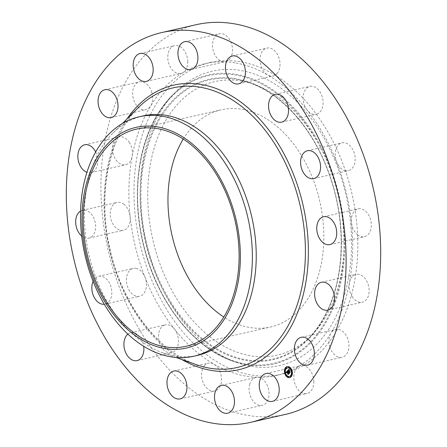 <?xml version="1.0" encoding="UTF-8"?>
<svg xmlns="http://www.w3.org/2000/svg" width="447" height="447" viewBox="0 0 447 447"><rect width="100%" height="100%" fill="white"/><g stroke="black" fill="none" stroke-linecap="round" stroke-linejoin="round"><path stroke-width="0.34" stroke-dasharray="2.23 1.68" d="M313.8 381.319A14.276 9.722 77.2 0 1 306.994 393.466A14.276 9.722 77.2 0 1 293.83 377.776A14.276 9.722 77.2 0 1 298.652 366.434A14.276 9.722 77.2 0 1 300.641 365.624A14.276 9.722 77.2 0 1 313.8 381.319M285.247 414.447A199.893 136.072 77.2 0 1 246.839 415.213A199.893 136.072 77.2 0 1 103.223 222.315A199.893 136.072 77.2 0 1 196.345 24.663M197.608 355.354A122.791 83.589 77.2 0 1 174.012 355.823A122.791 83.589 77.2 0 1 163.211 352.962A122.791 83.589 77.2 0 1 88.808 254.22A122.791 83.589 77.2 0 1 113.035 132.982A122.791 83.589 77.2 0 1 142.995 115.918M183.242 139.078A111.37 75.811 77.2 0 1 221.136 109.811A111.37 75.811 77.2 0 1 242.537 109.381A111.37 75.811 77.2 0 1 322.55 216.856A111.37 75.811 77.2 0 1 270.67 326.969A111.37 75.811 77.2 0 1 249.27 327.4A111.37 75.811 77.2 0 1 223.83 317.029M241.067 61.865A159.914 108.856 77.2 0 1 355.957 216.186A159.914 108.856 77.2 0 1 281.465 374.301A159.914 108.856 77.2 0 1 250.739 374.916A159.914 108.856 77.2 0 1 135.843 220.594A159.914 108.856 77.2 0 1 210.341 62.479A159.914 108.856 77.2 0 1 241.067 61.865M235.96 63.027A159.914 108.856 77.2 0 1 267.641 74.945A159.914 108.856 77.2 0 1 307.178 110.102A159.914 108.856 77.2 0 1 336.613 161.92A159.914 108.856 77.2 0 1 351.459 222.517A159.914 108.856 77.2 0 1 349.459 282.66A159.914 108.856 77.2 0 1 330.914 333.194A159.914 108.856 77.2 0 1 298.652 366.434A159.914 108.856 77.2 0 1 276.358 375.469A159.914 108.856 77.2 0 1 257.578 377.307A159.914 108.856 77.2 0 1 245.632 376.083A159.914 108.856 77.2 0 1 213.951 364.165A159.914 108.856 77.2 0 1 174.408 329.009A159.914 108.856 77.2 0 1 144.973 277.19A159.914 108.856 77.2 0 1 130.127 216.594A159.914 108.856 77.2 0 1 132.128 156.45A159.914 108.856 77.2 0 1 150.673 105.917A159.914 108.856 77.2 0 1 182.94 72.677A159.914 108.856 77.2 0 1 205.234 63.642A159.914 108.856 77.2 0 1 224.008 61.803A159.914 108.856 77.2 0 1 235.96 63.027M204.19 365.942A14.276 9.722 77.2 0 1 208.38 363.16A14.276 9.722 77.2 0 1 213.951 364.165A14.276 9.722 77.2 0 1 218.918 388.214A14.276 9.722 77.2 0 1 214.728 390.996A14.276 9.722 77.2 0 1 203.173 382.649A14.276 9.722 77.2 0 1 204.19 365.942M249.689 384.409A14.276 9.722 77.2 0 1 255.902 377.469A14.276 9.722 77.2 0 1 257.578 377.307A14.276 9.722 77.2 0 1 268.468 398.378A14.276 9.722 77.2 0 1 262.255 405.312A14.276 9.722 77.2 0 1 251.918 399.383A14.276 9.722 77.2 0 1 249.689 384.409M329.903 347.056A14.276 9.722 77.2 0 1 330.914 333.194A14.276 9.722 77.2 0 1 335.786 329.422A14.276 9.722 77.2 0 1 348.023 339.631A14.276 9.722 77.2 0 1 342.139 357.265A14.276 9.722 77.2 0 1 329.903 347.056M352.409 296.925A14.276 9.722 77.2 0 1 349.459 282.66A14.276 9.722 77.2 0 1 355.985 274.374A14.276 9.722 77.2 0 1 365.914 279.666A14.276 9.722 77.2 0 1 362.338 302.211A14.276 9.722 77.2 0 1 352.409 296.925M357.918 235.016A14.276 9.722 77.2 0 1 351.459 222.517A14.276 9.722 77.2 0 1 358.164 208.861A14.276 9.722 77.2 0 1 364.763 210.543A14.276 9.722 77.2 0 1 371.334 225.333A14.276 9.722 77.2 0 1 364.517 236.698A14.276 9.722 77.2 0 1 357.918 235.016M345.604 170.748A14.276 9.722 77.2 0 1 336.613 161.92A14.276 9.722 77.2 0 1 341.994 142.856A14.276 9.722 77.2 0 1 344.738 142.8A14.276 9.722 77.2 0 1 354.996 156.579A14.276 9.722 77.2 0 1 348.347 170.693A14.276 9.722 77.2 0 1 345.604 170.748M317.325 113.918A14.276 9.722 77.2 0 1 316.28 114.248A14.276 9.722 77.2 0 1 307.178 110.102A14.276 9.722 77.2 0 1 308.888 86.74A14.276 9.722 77.2 0 1 309.933 86.405A14.276 9.722 77.2 0 1 322.388 97.385A14.276 9.722 77.2 0 1 317.325 113.918M277.403 73.168A14.276 9.722 77.2 0 1 273.212 75.951A14.276 9.722 77.2 0 1 267.641 74.945A14.276 9.722 77.2 0 1 262.668 50.897A14.276 9.722 77.2 0 1 266.859 48.114A14.276 9.722 77.2 0 1 278.42 56.462A14.276 9.722 77.2 0 1 277.403 73.168M231.904 54.702A14.276 9.722 77.2 0 1 225.69 61.641A14.276 9.722 77.2 0 1 224.014 61.803A14.276 9.722 77.2 0 1 213.124 40.733A14.276 9.722 77.2 0 1 219.337 33.799A14.276 9.722 77.2 0 1 229.669 39.727A14.276 9.722 77.2 0 1 231.904 54.702M187.757 61.334A14.276 9.722 77.2 0 1 182.94 72.677A14.276 9.722 77.2 0 1 180.946 73.487A14.276 9.722 77.2 0 1 167.787 57.792A14.276 9.722 77.2 0 1 174.598 45.644A14.276 9.722 77.2 0 1 187.757 61.334M151.689 92.054A14.276 9.722 77.2 0 1 150.673 105.917A14.276 9.722 77.2 0 1 145.806 109.688A14.276 9.722 77.2 0 1 133.569 99.48A14.276 9.722 77.2 0 1 139.453 81.846A14.276 9.722 77.2 0 1 151.689 92.054M129.183 142.191A14.276 9.722 77.2 0 1 132.128 156.45A14.276 9.722 77.2 0 1 125.601 164.736A14.276 9.722 77.2 0 1 115.672 159.45A14.276 9.722 77.2 0 1 119.254 136.899A14.276 9.722 77.2 0 1 129.183 142.191M123.668 204.1A14.276 9.722 77.2 0 1 130.127 216.594A14.276 9.722 77.2 0 1 123.422 230.25A14.276 9.722 77.2 0 1 116.823 228.568A14.276 9.722 77.2 0 1 110.253 213.778A14.276 9.722 77.2 0 1 117.075 202.413A14.276 9.722 77.2 0 1 123.668 204.1M135.989 268.362A14.276 9.722 77.2 0 1 144.973 277.19A14.276 9.722 77.2 0 1 139.598 296.255A14.276 9.722 77.2 0 1 136.855 296.311A14.276 9.722 77.2 0 1 126.596 282.532A14.276 9.722 77.2 0 1 133.245 268.418A14.276 9.722 77.2 0 1 135.989 268.362M164.261 325.192A14.276 9.722 77.2 0 1 165.306 324.863A14.276 9.722 77.2 0 1 174.408 329.009A14.276 9.722 77.2 0 1 172.704 352.37A14.276 9.722 77.2 0 1 171.659 352.705A14.276 9.722 77.2 0 1 159.199 341.726A14.276 9.722 77.2 0 1 164.261 325.192M127.926 334.116A14.276 9.722 77.2 0 1 129.675 333.082A14.276 9.722 77.2 0 1 130.72 332.752A14.276 9.722 77.2 0 1 143.694 346.269M93.11 281.37A14.276 9.722 77.2 0 1 98.653 276.307A14.276 9.722 77.2 0 1 101.396 276.252A14.276 9.722 77.2 0 1 111.655 290.03A14.276 9.722 77.2 0 1 105.006 304.144A14.276 9.722 77.2 0 1 104.313 304.267M80.577 211.057A14.276 9.722 77.2 0 1 82.483 210.302A14.276 9.722 77.2 0 1 89.082 211.984A14.276 9.722 77.2 0 1 95.652 226.774A14.276 9.722 77.2 0 1 88.836 238.139A14.276 9.722 77.2 0 1 82.237 236.457A14.276 9.722 77.2 0 1 81.667 236.005M95.675 151.946A14.276 9.722 77.2 0 1 91.015 172.626A14.276 9.722 77.2 0 1 86.925 172.318M154.584 122.774A150.997 102.788 77.2 0 1 175.52 92.127A150.997 102.788 77.2 0 1 312.749 120.522A150.997 102.788 77.2 0 1 337.217 314.006A150.997 102.788 77.2 0 1 237.228 362.685A150.997 102.788 77.2 0 1 154.584 122.774M330.741 307.223A140.28 95.49 77.2 0 1 311.291 335.691A140.28 95.49 77.2 0 1 183.795 309.313A140.28 95.49 77.2 0 1 161.065 129.557A140.28 95.49 77.2 0 1 253.957 84.338A140.28 95.49 77.2 0 1 330.741 307.223M288.857 371.658L288.701 372.06L288.65 371.703M289.405 371.088L289.114 371.39L290.014 372.524L289.416 372.949M289.315 370.826L289.483 371.116M289.181 369.909L288.673 370.317L289.125 371.105M289.08 371.116L288.611 370.295L288.896 369.993M289.013 369.809L288.466 370.261L289.013 371.222M289.282 369.345L289.349 369.753M288.471 371.949L288.907 371.854M289.382 369.892L289.086 369.948M289.013 370.01L289.472 369.898L289.393 369.177L289.472 369.898M289.136 369.932L289.505 369.837M287.611 370.881L287.695 371.245M286.488 372.39L286.851 372.692L286.862 372.005M287.035 371.781L286.991 372.658L286.907 372.094M287.594 371.239L287.298 371.491L288.823 373.798L288.259 374.178M286.516 372.161L287.008 372.049M286.533 372.122L287.03 372.027M287.941 371.284L287.98 370.697L288.03 371.284M289.41 370.328L289.963 371.211L289.164 370.384M287.773 371.34L287.482 371.563L289.075 373.804L288.421 374.48L288.974 373.826L287.522 371.429M289.511 371.166L289.818 372.329L290.299 372.547L289.555 373.306L290.192 372.563L289.27 371.222M289.757 377.592A5.655 3.85 -102.8 0 0 289.879 377.57A5.655 3.85 -102.8 0 0 291.545 369.043A5.655 3.85 -102.8 0 0 287.365 366.546A5.655 3.85 -102.8 0 0 287.242 366.574M284.672 370.775A5.655 3.85 -102.8 0 0 284.666 371.228M285.527 374.742A5.655 3.85 -102.8 0 0 285.7 375.067A5.655 3.85 -102.8 0 0 285.734 375.128M287.51 367.747A4.453 3.034 -102.8 0 0 286.32 374.43A4.453 3.034 -102.8 0 0 289.488 376.424M291.718 373.323A4.453 3.034 -102.8 0 0 291.74 372.904M290.958 369.742A4.453 3.034 -102.8 0 0 290.924 369.686A4.453 3.034 -102.8 0 0 290.751 369.401M286.052 367.607L286.181 368.172M291.053 369.11L291.176 369.675M291.478 369.429L291.265 369.043M288.6 366.931L288.728 367.495M290.818 376L290.947 376.564M291.969 372.865L292.098 373.429M292.327 373.396L292.332 372.938M286.248 374.77L286.041 374.43M285.823 374.497L285.951 375.061M284.901 370.736L285.03 371.301M285.259 371.267L285.287 370.842M288.276 376.676L288.404 377.24M196.73 364.78A143.442 97.647 77.2 0 1 109.811 249.432A143.442 97.647 77.2 0 1 138.117 107.8C109.493 135.653 97.496 192.176 109.291 245.939C120.606 302.256 157.182 351.616 196.73 364.78M181.879 359.544A145.968 99.363 77.2 0 1 127.004 118.958M329.992 312.95A147.493 100.402 -102.8 0 0 292.768 107.962A147.493 100.402 -102.8 0 0 151.6 126.16A147.493 100.402 -102.8 0 0 188.824 331.149A147.493 100.402 -102.8 0 0 329.992 312.95M330.696 313.297A148.141 100.843 -102.8 0 0 306.692 123.467A148.141 100.843 -102.8 0 0 172.05 95.608A148.141 100.843 -102.8 0 0 151.511 125.674A148.141 100.843 -102.8 0 0 232.591 361.053A148.141 100.843 -102.8 0 0 330.696 313.297M327.752 310.604A143.783 97.876 77.2 0 1 190.126 328.344A143.783 97.876 77.2 0 1 153.841 128.507A143.783 97.876 77.2 0 1 291.461 110.767A143.783 97.876 77.2 0 1 327.752 310.604M154.539 128.848A143.135 97.435 -102.8 0 0 177.733 312.257A143.135 97.435 -102.8 0 0 307.821 339.172A143.135 97.435 -102.8 0 0 327.662 310.123A143.135 97.435 -102.8 0 0 249.325 82.706A143.135 97.435 -102.8 0 0 154.539 128.848M272.402 401.356L306.994 393.466M266.054 373.513L300.641 365.624M163.211 352.962L175.967 357.46M113.035 132.982L122.579 123.4M136.408 129.133L221.136 109.811M185.941 346.296L270.67 326.969M276.358 375.469L281.465 374.301M205.234 63.642L210.341 62.479M140.006 53.534L174.598 45.644M146.359 81.376L180.946 73.487M307.547 365.154L342.139 357.265M301.194 337.312L335.786 329.422M104.861 89.735L139.453 81.846M111.214 117.578L145.806 109.688M227.663 413.201L262.255 405.312M221.31 385.359L255.902 377.469M313.755 178.582L348.347 170.693M307.402 150.745L341.994 142.856M329.925 244.587L364.517 236.698M323.578 216.75L358.164 208.861M232.272 56.004L266.859 48.114M238.62 83.84L273.212 75.951M137.067 360.595L171.659 352.705M130.72 332.752L165.306 324.863M327.746 310.101L362.338 302.211M321.399 282.264L355.985 274.374M98.653 276.307L133.245 268.418M105.006 304.144L139.598 296.255M184.745 41.688L219.337 33.799M191.098 69.531L225.69 61.641M82.483 210.302L117.075 202.413M88.836 238.139L123.422 230.25M275.341 94.295L309.933 86.405M281.694 122.137L316.28 114.248M84.662 144.789L119.254 136.899M91.015 172.626L125.601 164.736M180.141 398.886L214.728 390.996M173.788 371.049L208.38 363.16M237.228 362.685L232.591 361.053C193.869 347.995 158.322 302.803 144.543 249.303C132.943 206.257 135.553 159.395 151.46 125.747C156.992 113.89 163.859 103.849 172.05 95.608L175.52 92.127M253.957 84.338L249.325 82.706C280.722 93.445 310.458 126.02 326.668 167.558C345.676 214.627 346.039 271.608 327.617 310.19C322.281 321.605 315.683 331.266 307.821 339.172L311.291 335.691"/><path stroke-width="0.67" d="M279.213 389.208A14.276 9.722 77.2 0 1 272.402 401.356A14.276 9.722 77.2 0 1 259.243 385.666A14.276 9.722 77.2 0 1 266.054 373.513A14.276 9.722 77.2 0 1 279.213 389.208M161.753 32.553L196.345 24.663A199.893 136.072 77.2 0 1 234.753 23.898A199.893 136.072 77.2 0 1 378.369 216.795A199.893 136.072 77.2 0 1 285.247 414.447L250.655 422.337A199.893 136.072 77.2 0 1 212.247 423.102A199.893 136.072 77.2 0 1 68.631 230.205A199.893 136.072 77.2 0 1 161.753 32.553A199.893 136.072 77.2 0 1 200.161 31.787A199.893 136.072 77.2 0 1 343.777 224.685A199.893 136.072 77.2 0 1 250.655 422.337M139.14 116.796L142.995 115.918A122.791 83.589 77.2 0 1 166.586 115.443A122.791 83.589 77.2 0 1 254.807 233.937A122.791 83.589 77.2 0 1 197.608 355.354L193.752 356.231A122.791 83.589 77.2 0 1 170.162 356.706A122.791 83.589 77.2 0 1 92.87 280.766A122.791 83.589 77.2 0 1 92.188 158.758A122.791 83.589 77.2 0 1 139.14 116.796A122.791 83.589 77.2 0 1 162.736 116.321A122.791 83.589 77.2 0 1 240.022 192.255A122.791 83.589 77.2 0 1 240.709 314.269A122.791 83.589 77.2 0 1 193.752 356.231M92.73 166.055A113.169 77.035 77.2 0 1 201.049 152.092A113.169 77.035 77.2 0 1 229.613 309.38A113.169 77.035 77.2 0 1 121.293 323.343A113.169 77.035 77.2 0 1 92.73 166.055M223.83 317.029A111.37 75.811 77.2 0 1 183.242 139.078M164.541 346.727A111.37 75.811 77.2 0 1 84.528 239.251A111.37 75.811 77.2 0 1 136.408 129.133A111.37 75.811 77.2 0 1 157.808 128.702A111.37 75.811 77.2 0 1 237.821 236.178A111.37 75.811 77.2 0 1 185.941 346.296A111.37 75.811 77.2 0 1 164.541 346.727M133.2 65.681A14.276 9.722 77.2 0 1 140.006 53.534A14.276 9.722 77.2 0 1 153.17 69.224A14.276 9.722 77.2 0 1 146.359 81.376A14.276 9.722 77.2 0 1 133.2 65.681M313.431 347.52A14.276 9.722 77.2 0 1 307.547 365.154A14.276 9.722 77.2 0 1 295.311 354.946A14.276 9.722 77.2 0 1 301.194 337.312A14.276 9.722 77.2 0 1 313.431 347.52M98.977 107.369A14.276 9.722 77.2 0 1 104.861 89.735A14.276 9.722 77.2 0 1 117.097 99.944A14.276 9.722 77.2 0 1 111.214 117.578A14.276 9.722 77.2 0 1 98.977 107.369M233.876 406.267A14.276 9.722 77.2 0 1 227.663 413.201A14.276 9.722 77.2 0 1 217.331 407.273A14.276 9.722 77.2 0 1 215.096 392.298A14.276 9.722 77.2 0 1 221.31 385.359A14.276 9.722 77.2 0 1 231.647 391.293A14.276 9.722 77.2 0 1 233.876 406.267M310.145 150.689A14.276 9.722 77.2 0 1 320.404 164.468A14.276 9.722 77.2 0 1 313.755 178.582A14.276 9.722 77.2 0 1 311.011 178.638A14.276 9.722 77.2 0 1 300.753 164.859A14.276 9.722 77.2 0 1 307.402 150.745A14.276 9.722 77.2 0 1 310.145 150.689M330.177 218.432A14.276 9.722 77.2 0 1 336.747 233.222A14.276 9.722 77.2 0 1 329.925 244.587A14.276 9.722 77.2 0 1 323.332 242.9A14.276 9.722 77.2 0 1 316.761 228.115A14.276 9.722 77.2 0 1 323.578 216.75A14.276 9.722 77.2 0 1 330.177 218.432M228.082 58.786A14.276 9.722 77.2 0 1 232.272 56.004A14.276 9.722 77.2 0 1 243.827 64.351A14.276 9.722 77.2 0 1 242.81 81.058A14.276 9.722 77.2 0 1 238.62 83.84A14.276 9.722 77.2 0 1 227.065 75.493A14.276 9.722 77.2 0 1 228.082 58.786M143.694 346.269A14.276 9.722 77.2 0 1 138.112 360.26A14.276 9.722 77.2 0 1 137.067 360.595A14.276 9.722 77.2 0 1 125.037 351.001A14.276 9.722 77.2 0 1 127.926 334.116M331.328 287.55A14.276 9.722 77.2 0 1 327.746 310.101A14.276 9.722 77.2 0 1 317.817 304.809A14.276 9.722 77.2 0 1 321.399 282.264A14.276 9.722 77.2 0 1 331.328 287.55M104.313 304.267A14.276 9.722 77.2 0 1 102.262 304.2A14.276 9.722 77.2 0 1 93.322 295.484A14.276 9.722 77.2 0 1 93.11 281.37M178.532 48.622A14.276 9.722 77.2 0 1 184.745 41.688A14.276 9.722 77.2 0 1 195.082 47.617A14.276 9.722 77.2 0 1 197.311 62.591A14.276 9.722 77.2 0 1 191.098 69.531A14.276 9.722 77.2 0 1 180.767 63.597A14.276 9.722 77.2 0 1 178.532 48.622M81.667 236.005A14.276 9.722 77.2 0 1 75.683 222.701A14.276 9.722 77.2 0 1 80.577 211.057M274.296 94.63A14.276 9.722 77.2 0 1 275.341 94.295A14.276 9.722 77.2 0 1 287.801 105.274A14.276 9.722 77.2 0 1 282.739 121.807A14.276 9.722 77.2 0 1 281.694 122.137A14.276 9.722 77.2 0 1 269.234 111.158A14.276 9.722 77.2 0 1 274.296 94.63M86.925 172.318A14.276 9.722 77.2 0 1 81.086 167.334A14.276 9.722 77.2 0 1 84.662 144.789A14.276 9.722 77.2 0 1 94.591 150.075A14.276 9.722 77.2 0 1 95.675 151.946M184.332 396.103A14.276 9.722 77.2 0 1 180.141 398.886A14.276 9.722 77.2 0 1 168.58 390.538A14.276 9.722 77.2 0 1 169.597 373.832A14.276 9.722 77.2 0 1 173.788 371.049A14.276 9.722 77.2 0 1 185.349 379.397A14.276 9.722 77.2 0 1 184.332 396.103M291.304 369.099A5.655 3.85 77.2 0 1 289.634 377.626A5.655 3.85 77.2 0 1 285.454 375.122A5.655 3.85 77.2 0 1 287.119 366.601A5.655 3.85 77.2 0 1 291.304 369.099M290.684 369.742A4.453 3.034 77.2 0 1 289.371 376.458A4.453 3.034 77.2 0 1 286.074 374.485A4.453 3.034 77.2 0 1 287.387 367.769A4.453 3.034 77.2 0 1 290.684 369.742M287.589 370.747L287.751 371.518L287.052 371.546L288.578 373.854L287.997 374.457L286.879 371.988L286.689 372.703L286.79 371.837L286.611 372.748L286.063 372.306L287.589 370.747M287.739 370.809L287.846 371.558L287.689 370.814M287.276 371.485L288.829 373.86L288.175 374.536L288.728 373.882L287.164 371.602L287.55 371.407M289.025 369.222L289.164 370.049L288.74 369.87L288.226 370.317L288.768 371.278L288.365 370.351L288.98 369.982L288.427 370.373L288.879 371.161L289.08 370.407L289.567 371.267L288.868 371.446L289.768 372.58L289.142 373.228L287.7 370.585L289.025 369.222M289.198 369.351L289.321 370.11L289.198 369.351M289.717 371.267L289.164 370.384L289.667 371.273M289.075 371.507L290.053 372.602L289.315 373.362L289.952 372.619L289.013 371.485L289.338 371.239L289.075 371.507M286.169 367.73L286.069 368.25L286.169 367.73M291.17 369.239L291.07 369.753L290.913 369.088L291.17 369.239M288.717 367.06L288.617 367.574L288.717 367.06M290.941 376.128L290.841 376.642L290.584 376.491L290.684 375.977L290.941 376.128M292.092 372.994L291.986 373.513L291.835 372.843L292.092 372.994M285.588 374.988L285.689 374.469L285.588 374.988M284.666 371.233L284.767 370.714L285.024 370.865L284.918 371.384L284.666 371.233A5.655 3.85 -102.8 0 0 285.527 374.742M288.041 377.167L288.142 376.653L288.041 377.167M288.65 371.703L287.946 370.529L289.041 369.401M289.416 372.949L288.701 371.865M289.483 371.116L289.159 371.144M288.879 371.161L289.315 370.826M288.768 371.278L289.08 371.116M286.242 372.446L287.611 370.881M288.259 374.178L286.879 371.988M287.242 366.574A5.655 3.85 -102.8 0 0 284.672 370.775M285.734 375.128A5.655 3.85 -102.8 0 0 289.757 377.592M289.488 376.424A4.453 3.034 -102.8 0 0 289.611 376.402A4.453 3.034 -102.8 0 0 291.718 373.323M291.74 372.904A4.453 3.034 -102.8 0 0 290.958 369.742M290.751 369.401A4.453 3.034 -102.8 0 0 287.633 367.713A4.453 3.034 -102.8 0 0 287.51 367.747M286.181 368.172L286.415 367.674L286.052 367.607M291.176 369.675L291.478 369.429M288.728 367.495L288.963 367.004L288.6 366.931M290.947 376.564L291.187 376.072L290.818 376M292.332 372.938L291.969 372.865M285.951 375.061L286.248 374.77M285.287 370.842L284.901 370.736M288.404 377.24L288.639 376.748L288.276 376.676M122.579 123.4L138.117 107.8A143.442 97.647 77.2 0 1 200.675 87.31A143.442 97.647 77.2 0 1 305.323 245.509A143.442 97.647 77.2 0 1 209.352 368.121A143.442 97.647 77.2 0 1 196.73 364.78L175.967 357.46M127.004 118.958A145.968 99.363 77.2 0 1 201.793 84.572A145.968 99.363 77.2 0 1 308.279 245.554A145.968 99.363 77.2 0 1 210.621 370.317A145.968 99.363 77.2 0 1 181.879 359.544"/></g></svg>
